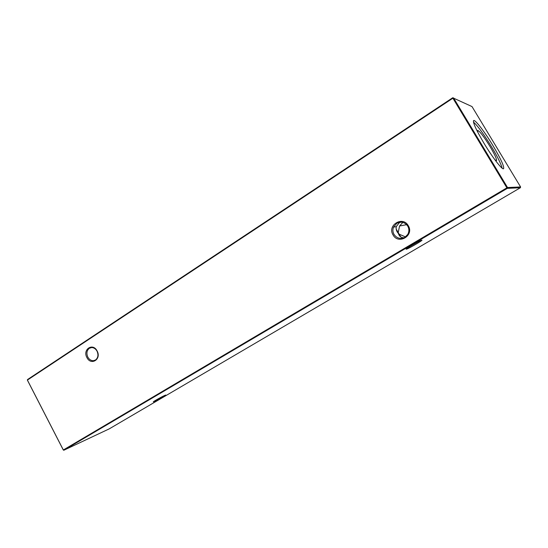 <?xml version="1.0" encoding="UTF-8"?>
<svg xmlns="http://www.w3.org/2000/svg" width="548" height="548" viewBox="0 0 548 548"><rect width="100%" height="100%" fill="white"/><g stroke="black" fill="none" stroke-linecap="round" stroke-linejoin="round"><path stroke-width="0.82" d="M421.652 240.23C424.515 239.346 409.534 248.21 406.691 249.087L406.554 249.135C403.554 250.155 417.261 241.942 421.076 240.442L421.652 240.23M409.609 246.716L418.076 241.887M164.578 395.512L165.311 395.204C168.024 394.122 158.358 399.691 154.55 401.403L153.55 401.814C151.625 402.472 161.043 397.088 164.578 395.512M95.496 360.002C98.106 357.844 98.619 354.892 97.023 351.145C95.688 348.809 93.9 347.617 91.66 347.562L89.338 348.288C86.748 350.46 86.248 353.398 87.838 357.118C89.235 359.55 91.098 360.742 93.441 360.694L95.496 360.002M97.099 350.953C101.736 359.187 91.009 366.043 86.927 357.57C82.31 349.446 92.913 342.445 97.099 350.953M404.931 237.291L407.787 234.386C409.246 231.626 409.233 228.872 407.76 226.125C404.856 222.132 401.198 221.186 396.786 223.303L393.526 227.132C392.56 229.646 392.724 232.071 394.012 234.421C396.868 238.401 400.513 239.36 404.931 237.291M408.287 225.721C414.466 235.537 398.403 245.066 393.053 234.914C386.909 225.262 402.78 215.528 408.287 225.721M405.513 236.914L399.184 234.202L398.225 232.551L399.567 226.002L402.842 222.392M400.752 222.152L399.108 222.899L396.279 226.619C395.814 229.201 396.526 231.482 398.41 233.462C399.184 236.243 401.033 237.681 403.958 237.791M477.74 132.157L477.76 130.445C479.87 131.369 483.911 136.644 489.878 146.268C494.584 154.207 496.803 158.989 496.529 160.619L494.988 159.886M473.465 122.074C477.726 125.855 483.733 134.048 491.481 146.665C497.55 156.824 501.105 163.996 502.139 168.174M493.029 145.706C500.845 158.899 504.359 166.565 503.578 168.722C502.283 170.092 492.542 157.543 484.055 143.377C476.212 130.054 472.732 122.451 473.609 120.546C475.048 119.259 484.809 132.013 493.029 145.706M63.315 450.018L63.828 450.244L109.292 428.837L520.388 187.724L507.29 188.375L63.828 450.244L63.315 450.018L27.407 380.175L27.496 379.579L452.71 97.756L452.895 98.208L27.4 380.079L63.335 449.97L506.886 187.854L452.895 98.208L453.545 97.914L507.523 187.526L520.6 186.964L472.006 106.572L452.71 97.756M520.388 187.724L520.6 186.964M507.523 187.526L506.886 187.854L507.29 188.375L507.523 187.526M406.822 248.58L406.691 249.087M95.455 360.029L93.441 360.694M406.671 224.666L399.567 226.002M396.279 226.619L393.526 227.132M400.78 236.955L399.184 234.202M398.225 232.551L396.149 228.996"/></g></svg>
